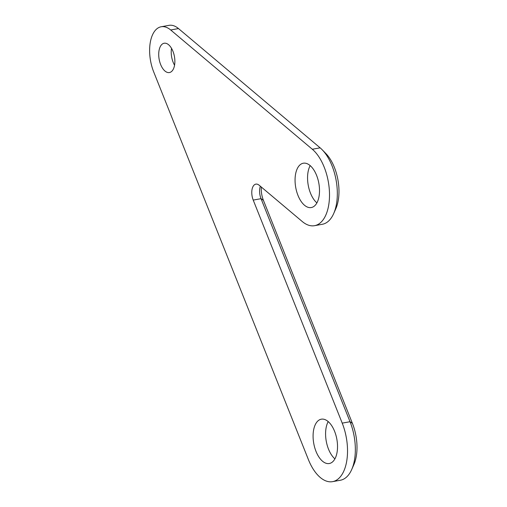 <?xml version="1.0" encoding="UTF-8"?>
<svg xmlns="http://www.w3.org/2000/svg" width="507" height="507" viewBox="0 0 507 507"><rect width="100%" height="100%" fill="white"/><g stroke="black" fill="none" stroke-linecap="round" stroke-linejoin="round"><path stroke-width="0.76" d="M153.722 71.975A31.637 16.497 79.8 0 1 161.188 26.757A31.637 16.497 79.8 0 1 170.682 29.976L178.496 28.569L320.132 147.841A40.947 21.351 79.8 0 1 322.192 149.768A40.947 21.351 79.8 0 1 333.682 213.567A40.947 21.351 79.8 0 1 322.357 224.271L314.543 225.685A40.947 21.351 79.8 0 1 302.254 221.521L259.204 185.264A11.167 5.824 79.8 0 0 255.851 184.13A11.167 5.824 79.8 0 0 253.221 200.088L261.035 198.681L350.033 421.723A40.947 21.351 79.8 0 1 351.706 469.533A40.947 21.351 79.8 0 1 340.381 480.243L332.56 481.65A40.947 21.351 79.8 0 1 308.389 459.576L153.722 71.975M161.188 26.757L169.002 25.35A31.637 16.497 79.8 0 1 178.496 28.569M314.543 225.685A40.947 21.351 79.8 0 0 329.48 192.901A40.947 21.351 79.8 0 0 312.318 149.254L170.682 29.976M332.56 481.65A40.947 21.351 79.8 0 0 342.219 423.13L253.221 200.088M331.363 462.752A22.517 11.743 79.8 0 1 329.297 463.518A22.517 11.743 79.8 0 1 313.751 443.435A22.517 11.743 79.8 0 1 321.311 419.188A22.517 11.743 79.8 0 1 336.439 437.23A22.517 11.743 79.8 0 1 331.363 462.752M313.339 206.786A22.517 11.743 79.8 0 1 311.279 207.547A22.517 11.743 79.8 0 1 295.727 187.47A22.517 11.743 79.8 0 1 303.294 163.222A22.517 11.743 79.8 0 1 318.421 181.259A22.517 11.743 79.8 0 1 313.339 206.786M170.796 72.045A14.887 7.763 79.8 0 1 169.433 72.552A14.887 7.763 79.8 0 1 159.154 59.275A14.887 7.763 79.8 0 1 164.154 43.241A14.887 7.763 79.8 0 1 174.155 55.168A14.887 7.763 79.8 0 1 170.796 72.045M261.308 187.039A16.75 8.733 -100.2 0 0 263.418 200.322L352.416 423.364A35.363 18.436 79.8 0 1 353.861 464.653L351.706 469.533M322.192 149.768L325.912 153.589A35.363 18.436 79.8 0 1 335.837 208.688L333.682 213.567M334.912 458.867A22.517 11.743 79.8 0 1 328.2 421.59M316.894 202.901A22.517 11.743 79.8 0 1 310.176 165.618M174.56 65.194A14.887 7.763 79.8 0 1 171.531 48.349M260.345 186.227A11.167 5.824 -100.2 0 0 261.035 198.681L263.418 200.322M312.318 149.254L320.132 147.841M342.219 423.13L350.033 421.723L352.416 423.364"/></g></svg>
